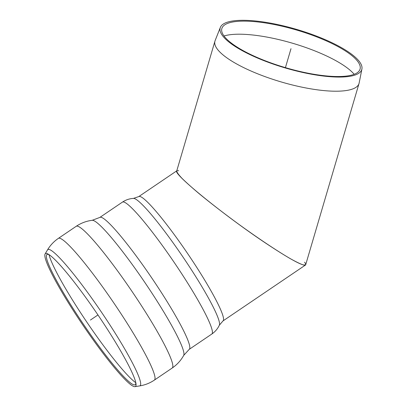 <?xml version="1.0" encoding="UTF-8"?>
<svg xmlns="http://www.w3.org/2000/svg" width="407" height="407" viewBox="0 0 407 407"><rect width="100%" height="100%" fill="white"/><g stroke="black" fill="none" stroke-linecap="round" stroke-linejoin="round"><path stroke-width="0.61" d="M135.74 382.321A78.637 8.898 55.9 0 1 134.712 384.9A78.637 8.898 55.9 0 1 125.524 378.449A78.637 8.898 55.9 0 1 73.575 309.249A78.637 8.898 55.9 0 1 46.612 254.879A78.637 8.898 55.9 0 1 49.389 254.879M125.61 380.072A80.245 9.081 55.9 0 1 72.599 309.457A80.245 9.081 55.9 0 1 45.091 253.973A80.245 9.081 55.9 0 1 48.626 254.375A80.245 9.081 55.9 0 1 97.955 314.947A80.245 9.081 55.9 0 1 135.923 383.216A80.245 9.081 55.9 0 1 134.992 386.65A80.245 9.081 55.9 0 1 125.61 380.072M178.663 170.691L176.943 170.721C170.798 172.263 225.9 216.972 268.406 244.938C290.084 259.208 302.432 265.913 305.454 265.054C305.988 264.682 305.698 263.726 304.589 262.179M355.174 58.542A72.034 19.612 16.4 0 0 281.237 26.017A72.034 19.612 16.4 0 0 222.013 28.032A72.034 19.612 16.4 0 0 226.735 39.113A72.034 19.612 16.4 0 0 302.37 72.019A72.034 19.612 16.4 0 0 360.17 68.697A72.034 19.612 16.4 0 0 355.174 58.542M354.187 74.303A73.316 19.963 16.4 0 0 352.33 72.288A73.316 19.963 16.4 0 0 289.87 42.465A73.316 19.963 16.4 0 0 224.008 35.989M225.203 38.731A73.799 20.096 16.4 0 0 302.691 72.446A73.799 20.096 16.4 0 0 361.909 69.037A73.799 20.096 16.4 0 0 356.791 58.639A73.799 20.096 16.4 0 0 281.039 25.315A73.799 20.096 16.4 0 0 220.365 27.381A73.799 20.096 16.4 0 0 225.203 38.731M220.365 27.381L215.11 40.649A75.091 20.447 16.4 0 0 214.947 41.127A75.091 20.447 16.4 0 0 281.206 81.944A75.091 20.447 16.4 0 0 359.02 83.532A75.091 20.447 16.4 0 0 359.137 83.038L361.909 69.037M359.02 83.532L305.688 264.738L303.627 265.059C300.707 264.118 296.291 261.996 290.384 258.704C277.493 251.221 258.649 238.66 239.224 224.603C224.394 213.756 211.136 203.531 199.445 193.925C192.363 187.968 186.63 182.855 182.239 178.587C178.744 174.918 176.903 172.4 176.709 171.037L214.947 41.127M90.44 320.039L97.955 314.947M285.419 67.643L290.995 48.687M203.734 289.759A76.745 8.684 55.9 0 1 219.363 325.173C217.684 328.764 215.171 331.72 211.818 334.035A79.675 9.02 55.9 0 0 195.996 296.779A79.675 9.02 55.9 0 0 151.282 230.764A79.675 9.02 55.9 0 0 122.431 202.121C125.824 199.868 129.502 198.626 133.46 198.397A76.745 8.684 55.9 0 1 203.734 289.759M133.46 198.397L138.762 196.591A75.091 8.501 55.9 0 1 165.949 223.591A75.091 8.501 55.9 0 1 208.094 285.806A75.091 8.501 55.9 0 1 223.005 320.919L219.363 325.173M135.77 382.692A80.627 9.127 55.9 0 1 129.904 377.564A80.627 9.127 55.9 0 1 81.721 314.448A80.627 9.127 55.9 0 1 49.054 254.716M45.091 253.973L47.471 249.959A82.234 9.305 55.9 0 1 76.435 277.666A82.234 9.305 55.9 0 1 123.743 347.288A82.234 9.305 55.9 0 1 139.601 385.922L134.992 386.65M47.471 249.959C50.244 245.309 53.877 241.453 58.369 238.385A85.587 9.687 55.9 0 1 89.357 269.154A85.587 9.687 55.9 0 1 137.393 340.069A85.587 9.687 55.9 0 1 154.39 380.092C149.878 383.129 144.948 385.073 139.601 385.922M58.369 238.385L76.19 226.312A85.587 9.687 55.9 0 1 107.178 257.082A85.587 9.687 55.9 0 1 155.215 327.996A85.587 9.687 55.9 0 1 172.207 368.02L154.39 380.092M183.71 355.387L189.235 349.338A79.675 9.02 55.9 0 0 173.413 312.077A79.675 9.02 55.9 0 0 128.698 246.067A79.675 9.02 55.9 0 0 99.852 217.419L92.186 220.309A81.721 9.249 55.9 0 1 167.119 317.582A81.721 9.249 55.9 0 1 183.71 355.387C180.886 360.495 177.055 364.703 172.207 368.02M92.186 220.309C86.396 221.037 81.064 223.041 76.19 226.312M189.235 349.338L211.818 334.035M99.852 217.419L122.431 202.121M223.005 320.919L305.454 265.054M138.762 196.591L176.77 170.838"/></g></svg>
